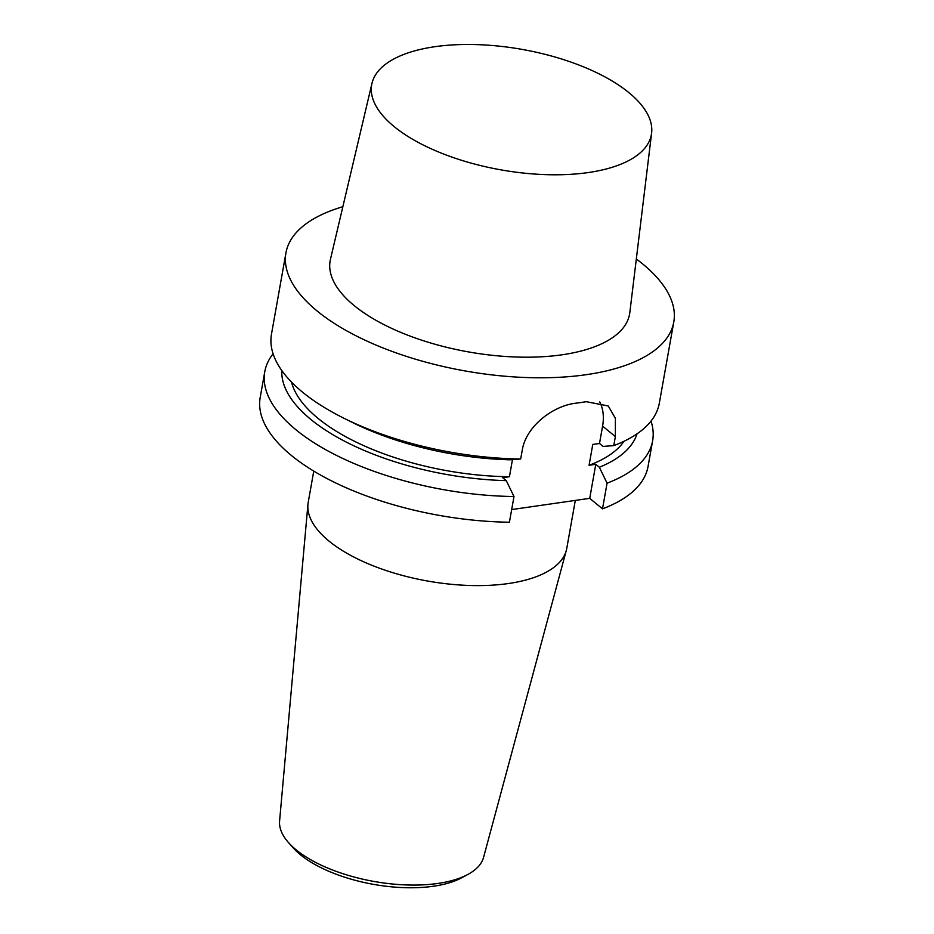 <?xml version="1.0" encoding="UTF-8"?>
<svg xmlns="http://www.w3.org/2000/svg" width="934" height="934" viewBox="0 0 934 934"><rect width="100%" height="100%" fill="white"/><g stroke="black" fill="none" stroke-linecap="round" stroke-linejoin="round"><path stroke-width="1.4" d="M636.323 258.998A196.969 84.796 -169.9 0 1 673.788 321.985A196.969 84.796 -169.9 0 1 464.992 370.926A196.969 84.796 -169.9 0 1 285.944 252.892A196.969 84.796 -169.9 0 1 342.86 206.718M599.756 401.9A50.027 35.819 -50.6 0 1 602.593 426.114L615.366 436.598L615.389 418.315L608.256 405.975L586.283 401.69A196.969 84.796 10.1 0 1 575.951 403.184C553.267 405.695 526.204 425.986 522.281 449.99L520.67 459.003A196.969 84.796 -169.9 0 1 343.84 418.198A196.969 84.796 -169.9 0 1 271.479 334.15L285.944 252.892M615.366 436.598L613.755 445.623A196.969 84.796 -169.9 0 0 659.311 403.231L673.788 321.985M313.766 471.098L308.208 502.352A131.309 56.53 10.1 0 0 307.928 504.453L279.593 821.009A103.662 44.634 10.1 0 0 288.443 842.503L293.089 847.757A97.416 41.937 10.1 0 0 373.542 884.37A97.416 41.937 10.1 0 0 461.676 877.797L467.852 874.457A103.662 44.634 10.1 0 0 483.578 857.342L566.296 550.476A131.309 56.53 10.1 0 0 566.763 548.41L575.309 500.414M264.789 371.674L260.212 397.359A196.969 84.796 10.1 0 0 509.415 522.223L513.992 496.538A196.969 84.796 -169.9 0 1 264.789 371.674A196.969 84.796 -169.9 0 1 273.09 353.799M602.5 508.843A196.969 84.796 10.1 0 0 648.056 466.451L652.632 440.766A196.969 84.796 -169.9 0 1 607.077 483.158L599.359 467.257L595.787 464.315L589.728 498.347L602.5 508.843L607.077 483.158M511.669 509.567L589.728 498.347M595.787 464.315L589.062 465.284L592.775 444.444L599.5 443.475L603.072 446.417L613.755 445.623M602.593 426.114L599.5 443.475M512.474 459.621L509.427 476.725L502.702 477.694L506.275 480.636L513.992 496.538M651.01 421.117A196.969 84.796 -169.9 0 1 652.632 440.766M637.035 433.831A180.694 77.791 -169.9 0 1 599.359 467.257M623.97 441.292A171.961 74.031 -169.9 0 1 589.062 465.284M506.275 480.636A180.694 77.791 -169.9 0 1 281.811 370.553M509.427 476.725A171.961 74.031 -169.9 0 1 291.513 382.064M520.67 459.003L509.987 459.797A180.694 77.791 -169.9 0 1 352.398 422.448L343.84 418.198M288.443 842.503A103.662 44.634 10.1 0 0 374.055 881.462A103.662 44.634 10.1 0 0 467.852 874.457M307.928 504.453A131.309 56.53 10.1 0 0 427.574 581.03A131.309 56.53 10.1 0 0 566.296 550.476M434.905 46.7A142.05 61.154 10.1 0 0 371.989 83.289A142.05 61.154 10.1 0 0 438.63 152.02A142.05 61.154 10.1 0 0 588.163 172.568A142.05 61.154 10.1 0 0 651.605 133.095A142.05 61.154 10.1 0 0 581.567 66.069A142.05 61.154 10.1 0 0 434.905 46.7M651.605 133.095L629.82 312.563A152.079 65.473 -169.9 0 1 561.906 354.815A152.079 65.473 -169.9 0 1 401.807 332.819A152.079 65.473 -169.9 0 1 330.461 259.232L371.989 83.289"/></g></svg>
